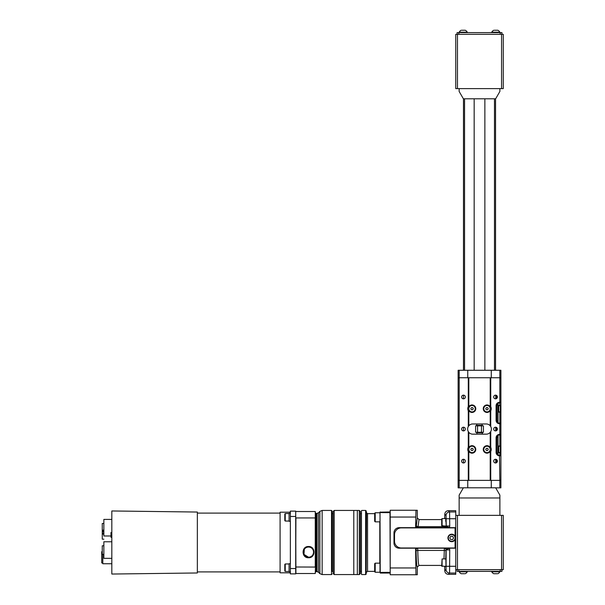 <?xml version="1.0" encoding="UTF-8"?>
<svg xmlns="http://www.w3.org/2000/svg" width="605" height="605" viewBox="0 0 605 605"><rect width="100%" height="100%" fill="white"/><g stroke="black" fill="none" stroke-linecap="round" stroke-linejoin="round"><path stroke-width="0.91" d="M111.827 568.148L111.827 564.836M111.827 544.092L111.827 540.772M111.827 529.042L111.827 525.73M111.827 537.316L110.972 537.316L110.972 532.506L111.827 532.506M111.88 558.339L103.863 558.339L103.863 541.77L111.721 541.77M111.88 563.739L102.797 563.739L102.797 554.331M110.972 535.977L103.863 535.977L103.863 519.408L111.827 519.408M102.797 562.937L101.723 562.937L101.723 551.707L102.26 551.707M103.863 523.469L102.26 523.469L102.26 533.406L103.863 533.406M102.26 533.156L103.863 533.156M102.26 533.406L102.26 539.176L103.863 539.176M103.863 534.17L102.26 534.17M103.863 545.778L102.26 545.778L102.26 554.331L103.863 554.331M102.26 531.84L103.863 531.84M102.26 530.109L103.863 530.109M102.26 530.729L103.863 530.729M102.26 531.508L103.863 531.508M315.258 573.51L315.477 566.998L315.258 573.51L295.913 573.51L295.701 511.717M295.913 517.94L295.701 566.998L315.258 567.067L315.258 517.94L295.913 517.94M315.477 566.998L315.258 511.505L295.913 511.505M308.527 557.742C301.282 558.09 301.282 546.171 308.527 546.512C315.765 546.171 315.765 558.09 308.527 557.742M315.477 518.016L315.258 511.505M313.216 554.067L313.602 552.131L313.216 550.187M303.839 550.187L303.445 552.131L303.839 554.067M315.477 512.843L315.477 572.171L316.007 571.634L316.007 513.373L315.477 512.843M313.602 552.131A5.074 5.074 0 0 0 305.986 547.729A5.074 5.074 0 0 0 305.986 556.524A5.074 5.074 0 0 0 313.602 552.131M332.047 571.339L332.047 510.968L332.047 571.339L333.113 571.339M334.179 574.576L334.179 510.439L333.113 511.505L333.113 573.51L334.179 574.576L359.302 574.576L360.376 573.51L360.376 511.505L359.302 510.439L359.302 574.576M334.179 510.439L353.789 510.439L353.789 574.576M353.789 510.439L357.336 510.439L357.336 574.576M361.442 571.339L361.442 542.504L361.442 574.258L361.442 571.339L360.376 571.339M360.376 513.668L361.442 513.668L361.442 510.756L361.442 542.504M380.016 572.338L380.016 512.17L389.983 511.959L390.202 572.837M390.202 572.338L380.227 572.428L380.016 512.669M390.202 512.669L380.227 512.586L380.227 511.959M380.227 573.056L389.983 573.056M415.605 517.048L390.202 517.048L390.202 567.959L390.202 510.265L415.96 510.265L415.605 527.666L415.786 526.002L417.654 527.696L444.425 527.696L446.21 526.002L449.742 526.002L449.492 527.666L455.754 527.666L455.754 510.68L448.313 510.68L449.575 511.951L449.742 526.002M290.355 563.731L289.077 563.731L289.077 571.687L290.355 571.687M285.227 571.453L284.804 571.022L284.804 564.397L285.227 563.966L285.227 571.453L289.077 571.453M290.355 513.327L289.077 513.327L289.077 521.283L290.355 521.283M285.227 521.049L284.804 520.618L284.804 513.993L285.227 513.562L285.227 521.049L289.077 521.049M295.701 511.127L295.701 573.88L290.355 573.88L290.355 511.127L295.701 511.127M290.355 572.814L280.092 572.814L280.092 512.201L290.355 512.201M197.351 542.504L197.351 512.042L111.827 510.968L111.827 574.039L197.351 572.973L197.351 542.504M304.307 549.302L303.982 554.399L308.527 557.205M471.416 409.767L470.796 408.7L471.416 407.626L472.649 407.626L473.269 408.7L472.649 409.767L471.416 409.767M472.029 411.907A3.207 3.207 0 0 0 474.812 407.089A3.207 3.207 0 0 0 469.253 407.089A3.207 3.207 0 0 0 472.029 411.907M468.293 406.628L468.822 406.772A3.743 3.743 0 0 1 475.288 406.855A3.743 3.743 0 0 1 472.029 412.436A3.743 3.743 0 0 1 468.822 410.621L468.293 410.765A4.273 4.273 0 0 1 468.293 406.628L468.293 377.747L490.738 377.747L490.738 406.628L490.209 406.772L490.209 377.747M468.822 410.621L468.822 425.791L468.293 426.563A5.09 5.09 0 0 0 468.293 431.562L468.822 432.333A5.09 5.09 0 0 0 472.724 434.156L486.307 434.156A5.09 5.09 0 0 0 490.209 432.333L490.738 431.562A5.09 5.09 0 0 0 490.738 426.563L490.209 425.791L490.209 410.621A3.743 3.743 0 0 1 486.995 412.436A3.743 3.743 0 0 1 483.743 406.855A3.743 3.743 0 0 1 490.209 406.772M468.822 425.791A5.09 5.09 0 0 1 472.724 423.969L486.307 423.969A5.09 5.09 0 0 1 490.209 425.791M468.822 406.772L468.822 377.747M468.293 377.747L458.136 377.747L458.136 370.268L500.895 370.268L500.895 402.333L499.48 402.333A3.396 3.396 0 0 0 496.085 405.728L496.085 420.324A3.396 3.396 0 0 0 499.48 423.719L500.895 423.719L500.895 434.405L499.828 434.405L499.828 423.719M499.828 434.405L499.48 434.405A3.396 3.396 0 0 0 496.085 437.801L496.085 452.389A3.396 3.396 0 0 0 499.48 455.784L499.828 480.37L500.895 480.37L500.895 487.857L499.828 487.857L499.828 480.37L467.756 480.37L467.756 487.796M468.822 432.333L468.822 447.496L468.293 447.352A4.273 4.273 0 0 0 468.293 451.496L468.822 451.353L468.822 480.37M463.483 398.839A1.845 1.845 0 0 0 465.079 396.071A1.845 1.845 0 0 0 461.88 396.071A1.845 1.845 0 0 0 463.483 398.839L463.483 395.148L463.483 398.839M463.483 462.976A1.845 1.845 0 0 0 465.079 460.208A1.845 1.845 0 0 0 461.88 460.208A1.845 1.845 0 0 0 463.483 462.976L463.483 459.286L463.483 462.976M463.483 430.911A1.845 1.845 0 0 0 465.079 428.136A1.845 1.845 0 0 0 461.88 428.136A1.845 1.845 0 0 0 463.483 430.911L463.483 427.213L463.483 430.911M490.209 410.621L490.738 410.765A4.273 4.273 0 0 0 490.738 406.628M463.347 487.857L458.136 487.857L458.136 377.747M458.136 480.37L467.756 480.37M468.822 447.496A3.743 3.743 0 0 1 475.288 447.587A3.743 3.743 0 0 1 472.029 453.168A3.743 3.743 0 0 1 468.822 451.353M490.209 480.37L490.209 451.353A3.743 3.743 0 0 1 486.995 453.168A3.743 3.743 0 0 1 483.743 447.587A3.743 3.743 0 0 1 490.209 447.496L490.209 432.333M490.209 451.353L490.738 451.496A4.273 4.273 0 0 0 490.738 447.352L490.209 447.496M500.895 377.747L490.738 377.747M495.548 398.839A1.845 1.845 0 0 0 497.151 396.071A1.845 1.845 0 0 0 493.952 396.071A1.845 1.845 0 0 0 495.548 398.839M495.548 462.976A1.845 1.845 0 0 0 497.151 460.208A1.845 1.845 0 0 0 493.952 460.208A1.845 1.845 0 0 0 495.548 462.976M495.548 430.911A1.845 1.845 0 0 0 497.151 428.136A1.845 1.845 0 0 0 493.952 428.136A1.845 1.845 0 0 0 495.548 430.911M486.995 411.907A3.207 3.207 0 0 0 489.778 407.089A3.207 3.207 0 0 0 484.219 407.089A3.207 3.207 0 0 0 486.995 411.907M467.756 377.747L467.756 370.268M472.029 452.631A3.207 3.207 0 0 0 474.812 447.821A3.207 3.207 0 0 0 469.253 447.821A3.207 3.207 0 0 0 472.029 452.631M499.828 455.784L500.895 455.784L500.895 480.37M496.085 452.389L497.552 455.187M497.552 435.003L496.085 437.801M496.085 420.324L497.552 423.114M497.552 402.938L496.085 405.728M495.745 398.824C497.855 397.606 497.855 396.381 495.745 395.156L495.745 398.824M496.894 459.861L495.745 459.293L495.745 462.969L497.106 460.14M495.745 430.896C497.855 429.671 497.855 428.453 495.745 427.228L495.745 430.896M486.382 409.767L485.762 408.7L486.382 407.626L487.615 407.626L488.235 408.7L487.615 409.767L486.382 409.767M491.275 377.747L491.275 370.268M499.828 487.857L495.684 487.857M491.275 480.37L491.275 487.796M471.416 450.498L470.796 449.424L471.416 448.358L472.649 448.358L473.269 449.424L472.649 450.498L471.416 450.498M476.301 425.852L476.846 423.969M486.995 452.631A3.207 3.207 0 0 0 489.778 447.821A3.207 3.207 0 0 0 484.219 447.821A3.207 3.207 0 0 0 486.995 452.631M482.73 432.265L482.185 434.156M496.085 438.217L496.425 441.627L496.955 441.627M496.085 416.837L496.425 420.248L496.955 420.248M486.382 450.498L485.762 449.424L486.382 448.358L487.615 448.358L488.235 449.424L487.615 450.498L486.382 450.498M496.402 462.772L496.402 459.498M496.402 453.826L496.402 451.247M496.402 447.496L496.402 441.605M496.402 437.899L496.402 436.364M496.402 430.7L496.402 427.425M496.402 421.753L496.402 420.225M496.402 416.52L496.402 410.621M496.402 406.878L496.402 404.299M496.402 398.627L496.402 395.352M496.955 452.578L496.955 437.612A2.67 2.67 0 0 1 498.028 435.479L498.028 454.718A2.67 2.67 0 0 1 496.955 452.578L498.028 454.718A2.67 2.67 0 0 0 499.632 455.255L500.895 455.255L500.895 455.784M496.955 437.612L498.028 435.479A2.67 2.67 0 0 1 499.632 434.942L500.895 434.942L500.895 434.405M500.895 423.719L500.895 423.182L499.828 423.182L499.828 412.171L500.895 412.171L500.895 405.327L499.828 405.327L499.632 402.87A2.67 2.67 0 0 0 498.028 403.406L496.955 405.547A2.67 2.67 0 0 1 498.028 403.406L498.028 422.645A2.67 2.67 0 0 1 496.955 420.513L496.955 405.547M499.828 402.87L500.895 402.87L500.895 402.333M477.557 432.265L483.433 432.265L483.433 425.852L475.598 425.852L475.598 432.265L477.557 432.265L477.557 425.852M496.955 420.513L498.028 422.645A2.67 2.67 0 0 0 499.632 423.182L499.828 423.182M500.895 402.87L500.895 405.327M499.828 412.171L498.754 412.171L498.754 405.327L499.828 405.327M500.895 412.171L500.895 423.182M500.895 434.942L500.895 445.953L499.828 445.953L499.828 434.942M499.828 455.255L499.828 452.79L498.754 452.79L498.754 445.953L499.828 445.953M499.828 452.79L500.895 452.79L500.895 445.953M500.895 452.79L500.895 455.255M481.474 432.265L481.474 425.852M498.754 405.683L500.335 405.683L500.335 411.816L498.754 411.816M498.754 446.301L500.335 446.301L500.335 452.442L498.754 452.442M500.335 405.683L500.335 411.816M500.335 446.301L500.335 452.442M374.669 571.717L375.206 572.247L374.669 571.717L374.669 563.694L375.206 563.164L375.206 572.247L380.016 572.247M375.206 521.85L374.669 521.313L374.669 513.297L375.206 512.76L375.206 521.85L380.016 521.85M461.887 30.25L465.253 30.25A4.621 4.621 0 0 1 467.287 32.194A4.621 4.621 0 0 0 465.253 30.25M494.474 30.25L497.839 30.25A4.621 4.621 0 0 1 499.866 32.194A4.621 4.621 0 0 0 497.839 30.25M461.192 30.25A4.621 4.621 0 0 0 459.165 32.194L467.287 32.194L467.287 32.602M491.744 32.602L491.744 32.194A4.621 4.621 0 0 1 493.778 30.25A4.621 4.621 0 0 0 491.744 32.194L499.866 32.194L499.866 32.602M457.115 34.311L457.115 32.602L501.916 32.602L501.916 34.311M497.144 573.721L493.778 573.721A4.621 4.621 0 0 1 491.744 571.778L499.866 571.778A4.621 4.621 0 0 1 497.839 573.721A4.621 4.621 0 0 0 499.866 571.778L499.866 571.37M464.557 573.721L461.192 573.721A4.621 4.621 0 0 1 459.165 571.778L467.287 571.778A4.621 4.621 0 0 1 465.253 573.721L465.253 573.721M474.169 370.268L474.169 98.804M484.862 370.268L484.862 98.804M459.15 88.617L459.15 91.468L463.385 98.804L495.646 98.804L499.881 91.468L499.881 88.617M457.471 34.311L457.471 88.617L455.754 88.617L455.754 34.311L503.277 34.311L503.277 88.617L501.56 88.617L501.56 34.311M463.385 487.796L495.646 487.796L499.881 495.124L499.881 497.976L459.15 497.976L459.15 495.124L463.385 487.796M457.471 88.617L501.56 88.617M450.733 536.295L449.78 537.943L450.733 539.584L452.631 539.584L453.584 537.943L452.631 536.295L450.733 536.295M442.081 558.922L441.703 566.03L445.847 566.409L445.983 565.342L445.847 558.922L442.081 558.922L442.081 566.409M501.916 569.66L501.916 571.37L457.115 571.37L457.115 569.66M441.703 518.977L441.703 525.715L445.84 526.085M455.051 537.943A3.365 3.365 0 0 1 449.999 540.855A3.365 3.365 0 0 1 449.999 535.024A3.365 3.365 0 0 1 455.051 537.943M499.881 515.354L499.881 497.976M459.15 515.354L459.15 497.976M501.56 569.66L501.56 515.354L503.277 515.354L503.277 569.66L455.754 569.66M463.483 370.268L463.483 98.804M495.548 98.804L495.548 370.268M445.711 519.604L445.847 518.606L442.081 518.606L442.081 526.085M455.429 537.943A3.743 3.743 0 0 1 449.81 541.18A3.743 3.743 0 0 1 449.81 534.699A3.743 3.743 0 0 1 455.429 537.943M449.742 549.9L449.575 573.064A3.532 3.517 -135 0 1 446.051 569.539L446.127 549.37A3.396 2.299 -20.7 0 1 446.188 548.319L446.188 548.342A3.396 3.176 81.1 0 0 446.339 549.31L449.492 548.319L449.742 549.9L446.074 549.9A1.694 1.694 90 0 0 445.356 548.508A3.396 1.558 -55.9 0 1 445.121 548.198L446.188 548.319M455.754 527.666L455.754 574.327L448.313 574.327C446.188 574.107 445.008 572.927 444.788 570.802L444.637 566.409M442.081 518.606L444.637 518.606L444.788 514.212C445.008 512.08 446.188 510.907 448.313 510.68M445.673 520.572L445.658 521.147M445.847 518.606L446.21 526.002L446.051 515.475A3.532 3.517 -45 0 1 449.575 511.951L455.754 511.951M501.56 515.354L457.471 515.354L457.471 569.66M455.754 515.354L457.471 515.354M446.339 549.31L444.501 548.198M446.188 548.198L445.121 548.198M446.339 526.584L449.492 527.575L446.188 527.56A3.396 3.176 -81.1 0 1 446.339 526.584L446.127 526.524A3.396 2.299 -159.3 0 0 446.188 527.575L449.492 527.666M445.779 526.085A1.694 1.694 -90 0 1 444.085 527.696L444.017 526.652A1.694 1.172 177.1 0 0 445.439 526.085M455.754 548.198L449.492 548.198M446.188 527.666L444.834 527.666L446.188 527.56M455.081 536.37L455.081 527.893L401.312 527.893A6.791 6.791 0 0 0 394.528 534.684L394.528 541.203A6.791 6.791 0 0 0 401.312 547.986L455.081 547.986L455.081 539.516M443.987 558.922L444.297 550.421A1.694 0.59 -178.9 0 1 445.991 551.004L445.741 558.922M417.579 548.198L415.915 548.198L417.707 548.228L417.783 550.421L444.297 550.421L444.373 548.228L417.707 548.198L444.373 548.198M416.369 525.48A1.694 1.172 -177.1 0 0 418.063 526.652L417.995 527.696A1.694 1.694 90 0 1 416.3 526.002L417.291 517.895L418.993 519.597L418.063 526.652L444.017 526.652L443.987 526.085M444.834 527.666L417.654 527.696M415.605 527.666L399.141 527.666A5.158 5.158 0 0 0 393.984 532.823L393.984 543.04A5.158 5.158 0 0 0 399.141 548.198L415.605 548.198L415.96 574.75L417.291 574.75L417.291 567.112C416.716 566.484 416.316 561.115 416.089 551.004A1.694 0.59 178.9 0 1 417.783 550.421C418.01 559.859 418.418 564.858 418.993 565.418L441.703 565.418M417.291 567.112L418.993 565.418M415.786 527.666L417.253 527.666L415.907 527.666L415.786 526.002L416.3 526.002M417.654 527.764L417.253 527.666M416.958 548.198A3.396 1.558 55.9 0 1 416.724 548.508L415.786 549.9L415.605 548.198M417.632 548.236L416.724 548.508A1.694 1.694 -90 0 0 416.006 549.9L415.786 548.198M417.291 517.895L417.291 510.265L415.96 510.265M415.96 574.75L390.202 574.75L390.202 567.959L415.605 567.959M316.007 571.105L316.544 571.634L316.544 513.373L316.007 513.91M316.544 513.373L316.997 513.373L316.997 571.634L316.544 571.634M316.997 513.373L318.51 512.753L318.51 572.262L316.997 571.634M318.51 512.753L319.879 511.376L319.879 573.638L322.147 574.576L331.51 574.576L331.51 510.439L332.047 510.968M319.879 511.376L322.147 510.439L322.147 574.576M361.442 510.756L361.442 574.258M361.76 574.576L365.639 574.576L365.639 510.439L361.76 510.439M374.669 513.645L367.553 513.645L366.501 512.76L366.169 574.137L366.169 510.877L365.639 510.439M367.553 513.645L367.553 571.37L366.501 572.254M379.804 521.85L379.804 563.164M290.355 568.534L295.701 568.534M290.355 516.473L295.701 516.473M468.293 426.563L468.293 410.765M468.293 447.352L468.293 431.562M459.203 370.268L459.203 487.857M468.293 480.37L468.293 451.496M490.738 410.765L490.738 426.563M490.738 431.562L490.738 447.352M490.738 451.496L490.738 480.37M499.828 402.333L499.828 370.268M476.846 425.307L482.185 425.307L482.185 423.969M482.185 432.809L476.846 432.809L476.846 434.156M458.824 32.602L458.824 34.311M500.206 32.602L500.206 34.311M500.206 571.37L500.206 569.66M458.824 571.37L458.824 569.66M464.549 98.804L464.549 370.268M494.482 370.268L494.482 98.804M455.754 566.288L446.21 566.288M444.788 570.802L446.051 569.539M455.754 573.064L449.575 573.064L448.313 574.327M446.051 515.475L444.788 514.212M446.21 518.727L455.754 518.727M446.074 549.9L445.991 551.004M445.091 566.409L444.788 567.112M444.788 517.895L445.091 518.606M416.089 551.004L416.006 549.9M318.51 572.262L319.879 573.638M322.147 510.439L331.51 510.439M331.51 574.576L332.047 574.039M333.113 513.668L332.047 513.668M357.336 510.439L359.302 510.439M366.169 574.137L365.639 574.576M366.501 512.76L366.169 510.877M374.669 571.37L367.553 571.37M285.227 563.966L289.077 563.966M285.227 513.562L289.077 513.562M197.351 571.906L280.092 571.906M197.351 513.108L280.092 513.108M496.085 451.247L496.955 451.247M496.085 447.496L496.955 447.496M496.085 410.621L496.955 410.621M496.085 406.878L496.955 406.878M482.185 425.307L482.73 425.852M476.846 432.809L476.301 432.265M496.425 437.876L496.955 437.876M496.425 416.497L496.955 416.497M380.016 563.164L375.206 563.164M380.016 512.76L375.206 512.76L380.016 512.76M459.165 32.602L459.165 32.194M491.744 571.37L491.744 571.778M459.165 571.37L459.165 571.778M467.287 571.37L467.287 571.778M418.993 519.597L441.703 519.597"/></g></svg>
